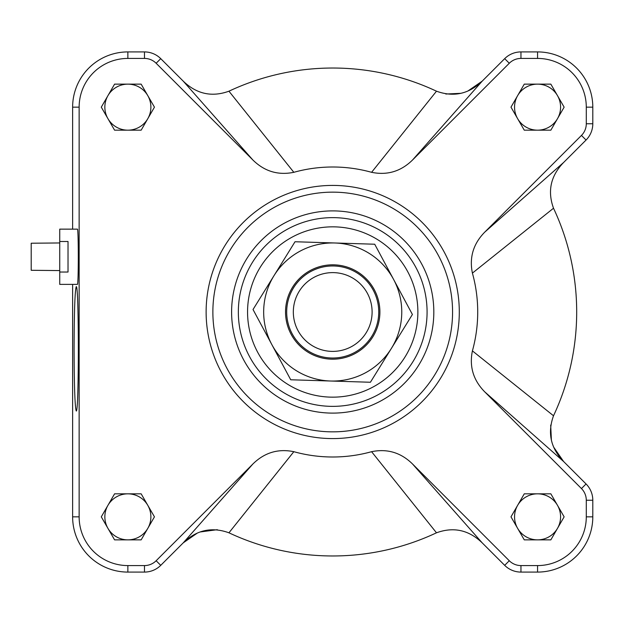 <?xml version="1.0" encoding="UTF-8"?>
<svg xmlns="http://www.w3.org/2000/svg" width="624" height="624" viewBox="0 0 624 624"><rect width="100%" height="100%" fill="white"/><g stroke="black" fill="none" stroke-linecap="round" stroke-linejoin="round"><path stroke-width="0.94" d="M59.74 242.954L31.2 243.227L31.2 270.293L59.74 270.574M59.74 272.025L59.74 229.141L77.368 229.141C78.608 227.807 78.608 285.714 77.368 284.38L59.74 284.38L59.74 272.025L68.024 272.025L68.024 241.496L59.74 241.496M468.164 90.831L482.18 81.159C468.827 94.045 453.601 97.391 436.488 91.198A243.976 243.976 0 0 0 228.946 91.198C211.856 97.391 196.63 94.045 183.253 81.159L252.853 159.97C264.475 171.405 278.132 175.516 293.834 172.31A145.002 145.002 0 0 1 371.592 172.31C387.286 175.523 400.943 171.413 412.573 159.97L509.285 63.258A16.505 16.505 0 0 1 520.962 58.422L537.56 58.422A48.727 48.727 0 0 1 586.287 107.156L586.287 123.755A16.505 16.505 0 0 1 581.459 135.431L484.747 232.136C473.312 243.758 469.193 257.416 472.407 273.117A145.002 145.002 0 0 1 472.407 350.883C469.193 366.569 473.304 380.234 484.747 391.864L581.459 488.569A16.505 16.505 0 0 1 586.287 500.245L586.287 516.844A48.727 48.727 0 0 1 537.56 565.578L520.962 565.578A16.505 16.505 0 0 1 509.285 560.742L412.573 464.03C400.959 452.595 387.293 448.484 371.592 451.69A145.002 145.002 0 0 1 293.834 451.69C278.14 448.477 264.482 452.587 252.853 464.03L156.14 560.742A16.505 16.505 0 0 1 144.472 565.578L127.865 565.578A48.727 48.727 0 0 1 79.139 516.844L79.139 107.156A48.727 48.727 0 0 1 127.865 58.422L144.472 58.422A16.505 16.505 0 0 1 156.14 63.258L252.853 159.97M553.886 447.447L563.558 461.464C550.672 448.118 547.326 432.884 553.519 415.771A243.976 243.976 0 0 0 553.519 208.229C547.326 191.147 550.672 175.913 563.558 162.536L484.747 232.136M197.075 533.255L183.253 542.841C196.599 529.955 211.832 526.609 228.946 532.802A243.976 243.976 0 0 0 436.488 532.802C453.57 526.609 468.803 529.955 482.18 542.841L412.573 464.03M252.853 464.03L183.253 542.841L160.742 565.344A23.018 23.018 0 0 1 144.472 572.083L127.865 572.083A55.24 55.24 0 0 1 72.626 516.844L72.626 284.38M484.747 391.864L563.558 461.464L586.061 483.967A23.018 23.018 0 0 1 592.8 500.245L592.8 516.844A55.24 55.24 0 0 1 537.56 572.083L520.962 572.083A23.018 23.018 0 0 1 504.683 565.344L482.18 542.841M412.573 159.97L482.18 81.159L504.683 58.656A23.018 23.018 0 0 1 520.962 51.917L537.56 51.917A55.24 55.24 0 0 1 592.8 107.156L592.8 123.755A23.018 23.018 0 0 1 586.061 140.033L563.558 162.536M72.626 229.141L72.626 107.156A55.24 55.24 0 0 1 127.865 51.917L144.472 51.917A23.018 23.018 0 0 1 160.742 58.656L183.253 81.159M524.269 130.174L510.986 107.156L524.269 84.139L550.852 84.139L564.135 107.156L550.852 130.174L524.269 130.174M141.157 493.826L154.448 516.844L141.157 539.861L114.582 539.861L101.291 516.844L114.582 493.826L141.157 493.826M141.157 84.139L154.448 107.156L141.157 130.174L114.582 130.174L101.291 107.156L114.582 84.139L141.157 84.139M510.986 516.844L524.269 493.826L550.852 493.826L564.135 516.844L550.852 539.861L524.269 539.861L510.986 516.844M206.123 312A126.594 126.594 0 0 1 396.006 202.371A126.594 126.594 0 0 1 396.006 421.629A126.594 126.594 0 0 1 206.123 312A126.594 126.594 0 0 1 396.006 202.371A126.594 126.594 0 0 1 396.006 421.629A126.594 126.594 0 0 1 206.123 312M238.345 312A94.364 94.364 0 0 1 379.899 230.279A94.364 94.364 0 0 1 379.899 393.721A94.364 94.364 0 0 1 238.345 312A94.364 94.364 0 0 1 379.899 230.279A94.364 94.364 0 0 1 379.899 393.721A94.364 94.364 0 0 1 238.345 312M445.817 94.029L460.863 93.319M217.308 529.69L200.335 531.944M550.688 425.1L551.39 440.146M74.077 348.824C74.209 311.158 74.935 290.441 76.245 286.681C79.037 283.678 79.037 413.969 76.245 410.974C74.935 407.215 74.209 386.498 74.077 348.824M517.631 505.339A23.018 23.018 0 0 1 557.497 505.339A23.018 23.018 0 0 1 537.56 539.861A23.018 23.018 0 0 1 517.631 505.339A23.018 23.018 0 0 0 537.56 539.861M147.802 95.644A23.018 23.018 0 0 1 127.865 130.174A23.018 23.018 0 0 1 107.936 95.644A23.018 23.018 0 0 1 150.883 107.156A23.018 23.018 0 0 1 147.802 118.661M147.802 505.339A23.018 23.018 0 0 1 127.865 539.861A23.018 23.018 0 0 1 107.936 505.339A23.018 23.018 0 0 1 150.883 516.844A23.018 23.018 0 0 1 147.802 528.356M537.56 130.174A23.018 23.018 0 0 1 517.631 95.644A23.018 23.018 0 0 1 557.497 95.644A23.018 23.018 0 0 1 537.56 130.174A23.018 23.018 0 0 1 517.631 95.644M557.497 505.339A23.018 23.018 0 0 1 557.497 528.356M127.865 130.174A23.018 23.018 0 0 1 107.936 95.644M127.865 539.861A23.018 23.018 0 0 1 107.936 505.339M557.497 95.644A23.018 23.018 0 0 1 557.497 118.661M293.834 172.31L228.946 91.198M436.488 91.198L371.592 172.31M472.407 273.117L553.519 208.229M553.519 415.771L472.407 350.883M371.592 451.69L436.488 532.802M228.946 532.802L293.834 451.69M332.99 351.39A39.39 39.39 0 0 1 298.467 292.547A39.39 39.39 0 0 1 366.686 292.063A39.39 39.39 0 0 1 332.99 351.39M333.037 358.028A46.036 46.036 0 0 0 372.419 288.701A46.036 46.036 0 0 0 292.687 289.263A46.036 46.036 0 0 0 333.037 358.028M379.876 313.466A47.182 47.182 0 0 1 307.858 352.108A47.182 47.182 0 0 1 310.409 270.426A47.182 47.182 0 0 1 379.876 313.466M412.409 314.48L391.412 348.371A69.046 69.046 0 0 0 393.557 279.357L412.409 314.48M370.414 382.255L330.564 381.014A69.046 69.046 0 0 0 391.412 348.371L370.414 382.255M330.564 381.014L290.722 379.774L271.869 344.643A69.046 69.046 0 0 0 330.564 381.014M271.869 344.643L253.024 309.52L274.022 275.629A69.046 69.046 0 0 0 271.869 344.643M274.022 275.629L295.019 241.745L334.862 242.986A69.046 69.046 0 0 0 274.022 275.629M334.862 242.986L374.712 244.226L393.557 279.357A69.046 69.046 0 0 0 334.862 242.986M72.626 516.844L79.139 516.844M127.865 572.083L127.865 565.578M144.472 572.083L144.472 565.578M160.742 565.344L156.14 560.742M504.683 565.344L509.285 560.742M520.962 572.083L520.962 565.578M537.56 572.083L537.56 565.578M592.8 516.844L586.287 516.844M592.8 500.245L586.287 500.245M586.061 483.967L581.459 488.569M586.061 140.033L581.459 135.431M592.8 123.755L586.287 123.755M592.8 107.156L586.287 107.156M537.56 51.917L537.56 58.422M520.962 51.917L520.962 58.422M504.683 58.656L509.285 63.258M160.742 58.656L156.14 63.258M144.472 51.917L144.472 58.422M127.865 51.917L127.865 58.422M72.626 107.156L79.139 107.156M212.87 312A119.847 119.847 0 0 1 392.636 208.205A119.847 119.847 0 0 1 392.636 415.795A119.847 119.847 0 0 1 212.87 312M231.605 312A101.111 101.111 0 0 1 383.269 224.437A101.111 101.111 0 0 1 383.269 399.563A101.111 101.111 0 0 1 231.605 312M247.556 312A85.16 85.16 0 0 1 375.297 238.251A85.16 85.16 0 0 1 375.297 385.749A85.16 85.16 0 0 1 247.556 312"/></g></svg>
